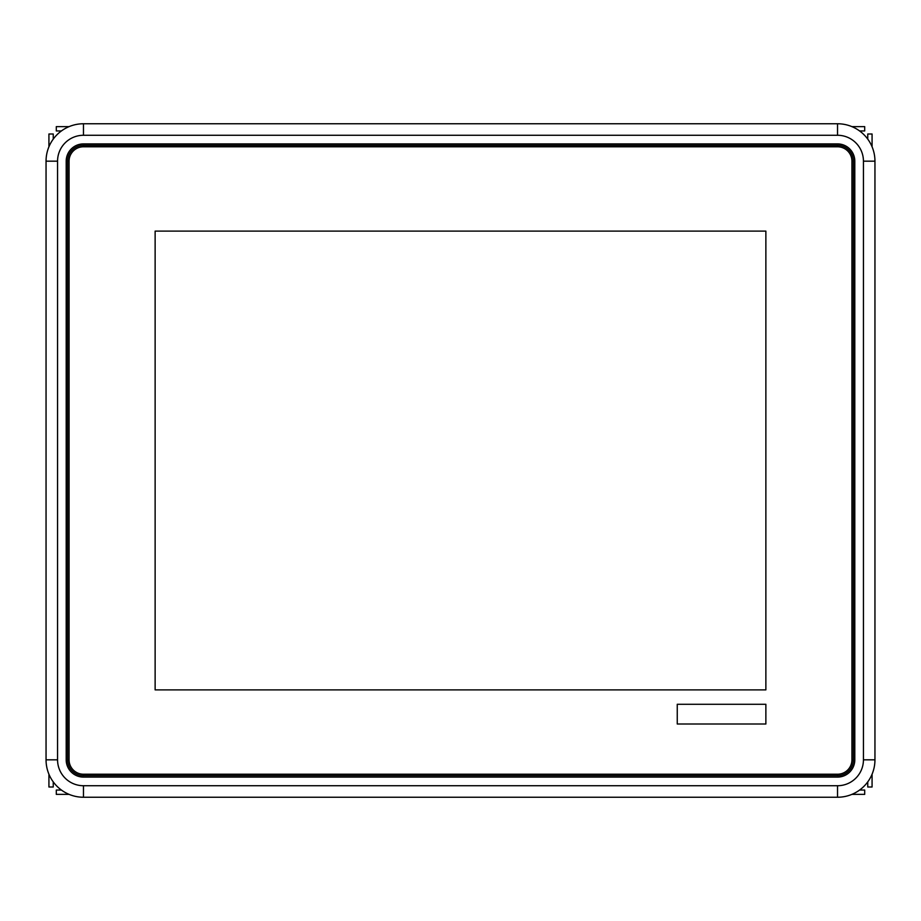 <?xml version="1.0" encoding="UTF-8"?>
<svg xmlns="http://www.w3.org/2000/svg" width="921" height="921" viewBox="0 0 921 921"><rect width="100%" height="100%" fill="white"/><g stroke="black" fill="none" stroke-linecap="round" stroke-linejoin="round"><path stroke-width="1.38" d="M57.563 759.825L57.563 161.175A25.903 25.903 0 0 1 83.466 135.272L837.534 135.272A25.903 25.903 0 0 1 863.438 161.175L863.438 759.825A25.903 25.903 0 0 1 837.534 785.728L83.466 785.728A25.903 25.903 0 0 1 57.563 759.825L46.05 759.825A37.416 37.416 0 0 0 83.466 797.241L837.534 797.241A37.416 37.416 0 0 0 874.95 759.825L874.95 161.175A37.416 37.416 0 0 0 837.534 123.759L83.466 123.759A37.416 37.416 0 0 0 46.05 161.175L46.05 759.825M83.466 143.906L837.534 143.906A17.269 17.269 0 0 1 854.803 161.175L854.803 759.825A17.269 17.269 0 0 1 837.534 777.094L83.466 777.094A17.269 17.269 0 0 1 66.197 759.825L66.197 161.175A17.269 17.269 0 0 1 83.466 143.906M155.131 689.887L155.131 231.113L765.869 231.113L765.869 689.887L155.131 689.887M765.869 704.277L765.869 723.998L677.257 723.998L677.257 704.277L765.869 704.277M837.534 146.784A14.391 14.391 0 0 1 851.925 161.175L851.925 759.825A14.391 14.391 0 0 1 837.534 774.216L83.466 774.216A14.391 14.391 0 0 1 69.075 759.825L69.075 161.175A14.391 14.391 0 0 1 83.466 146.784L837.534 146.784L837.534 145.345L83.466 145.345A15.83 15.83 0 0 0 67.636 161.175L67.636 759.825A15.83 15.83 0 0 0 83.466 775.655L837.534 775.655A15.83 15.83 0 0 0 853.364 759.825L853.364 161.175A15.83 15.83 0 0 0 837.534 145.345M859.592 130.955L864.704 130.955L864.704 126.638L851.925 126.638M69.075 126.638L56.296 126.638L56.296 130.955L61.408 130.955M61.408 790.045L56.296 790.045L56.296 794.363L69.075 794.363M851.925 794.363L864.704 794.363L864.704 790.045L859.592 790.045M53.245 139.117L53.245 134.006L48.928 134.006L48.928 146.784M48.928 774.216L48.928 786.995L53.245 786.995L53.245 781.883M867.755 781.883L867.755 786.995L872.072 786.995L872.072 774.216M872.072 146.784L872.072 134.006L867.755 134.006L867.755 139.117M57.563 161.175L46.05 161.175M83.466 135.272L83.466 123.759M837.534 135.272L837.534 123.759M863.438 161.175L874.95 161.175M863.438 759.825L874.95 759.825M837.534 785.728L837.534 797.241M83.466 785.728L83.466 797.241M851.925 161.175L853.364 161.175M851.925 759.825L853.364 759.825M837.534 774.216L837.534 775.655M83.466 774.216L83.466 775.655M69.075 759.825L67.636 759.825M69.075 161.175L67.636 161.175M83.466 146.784L83.466 145.345"/></g></svg>
